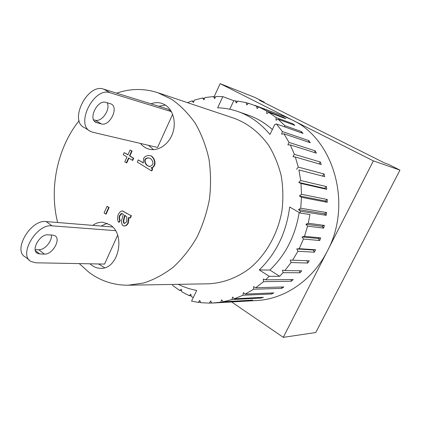 <?xml version="1.0" encoding="UTF-8"?>
<svg xmlns="http://www.w3.org/2000/svg" width="421" height="421" viewBox="0 0 421 421"><rect width="100%" height="100%" fill="white"/><g stroke="black" fill="none" stroke-linecap="round" stroke-linejoin="round"><path stroke-width="0.63" d="M300.105 213.026L309.956 214.547L308.277 223.288L305.941 224.251L307.583 226.14L304.467 236.318L302.052 236.934L303.457 239.044L299.22 248.695L296.773 248.953L297.91 251.253L292.648 260.189L290.211 260.083L291.069 262.525L284.885 270.592L282.507 270.135L283.075 272.671L279.665 276.297L269.219 276.329L259.273 269.929C276.26 253.442 286.391 232.471 289.669 207.011L300.105 213.026L300.368 211.205L298.484 209.547L324.402 213.752L326.207 215.315L300.368 211.205M299.189 212.494C295.379 235.765 285.606 254.952 269.872 270.056L279.665 276.297M259.273 269.929L269.872 270.056M193.328 297.431L191.339 296.626L190.792 294.184L189.203 295.689L181.672 291.721L181.393 289.243L179.683 290.485L172.731 285.491L172.726 284.428M178.272 284.328C184.114 287.254 190.26 289.285 196.702 290.422L191.56 301.099L198.407 302.399L199.691 300.389L200.775 302.694L209.505 303.136L210.579 300.926L211.921 303.073L220.762 302.199L221.604 299.826L223.188 301.778L252.632 300.136L220.762 302.199M302.052 236.934L318.329 238.486L319.697 240.517L303.457 239.044M304.467 236.318L320.67 237.897L318.329 238.486M296.773 248.953L313.224 250.011L314.334 252.221L297.91 251.253M299.22 248.695L315.597 249.769L313.224 250.011M292.648 260.189L309.235 260.794L307.709 263.036L291.069 262.525M306.877 260.71L307.709 263.036M181.53 290.432L179.683 290.485M187.456 102.635L191.992 100.898L193.46 102.477L194.255 100.14L202.638 97.967L203.927 99.793L204.969 97.535L213.536 96.567L214.621 98.609L215.899 96.472L222.846 96.625L233.776 100.693L235.434 100.829L236.281 103.019L237.765 101.082L246.19 102.645L246.785 104.992L248.474 103.245L273.966 112.617L258.894 107.008L266.74 111.07L283.765 117.485L285.801 118.727L268.83 112.354L276.176 117.622L292.958 123.827L294.842 125.379L278.107 119.227L284.807 125.642L301.373 131.573L303.062 133.415L276.397 123.953L282.412 131.584L308.835 140.614L310.303 142.719L283.938 133.815L289.032 142.414L315.197 150.818L316.408 153.149L290.295 144.898L294.363 154.323L320.318 162.006L321.244 164.532L295.332 157.007L298.273 167.095L324.086 173.999L324.712 176.662L298.921 169.937L300.678 180.509L326.417 186.571L326.722 189.329L300.989 183.456L301.51 194.302L327.243 199.491L327.228 202.296L301.478 197.296L300.741 208.221L326.554 212.521L326.207 215.315M254.873 105.345L284.928 116.754L292.021 119.874C333.621 138.841 352.761 204.043 327.306 251.121C312.566 280.375 284.354 299.22 256.615 300.536L213.173 303.015M308.277 223.288L324.349 225.403L323.681 228.135L307.583 226.14M320.67 237.897L319.697 240.517M315.597 249.769L314.334 252.221M284.885 270.592L301.715 270.777L299.962 272.771L283.075 272.671M269.219 276.329L265.593 279.839L293.195 279.544L291.243 281.26L263.551 281.67L255.789 287.748L283.838 286.954L281.733 288.364L253.584 289.248L245.322 294.084L273.834 292.9L271.613 293.984L242.996 295.237L234.386 298.778L263.367 297.31L261.073 298.052L231.992 299.568L223.188 301.778M211.874 302.999L209.505 303.136M200.58 302.283L198.407 302.399M191.108 295.61L189.203 295.689M191.992 100.898L193.792 101.508M202.638 97.967L204.469 98.619M213.536 96.567L215.431 97.262M235.434 100.829L237.397 101.561M246.19 102.645L248.29 103.44M256.684 106.06L257.015 108.534L258.894 107.008M233.776 100.693L229.777 109.234M276.397 123.953L274.808 124.437L269.972 134.483C260.909 123.542 250.253 115.896 237.986 111.549L248.716 115.328C257.305 118.359 265.183 123.095 272.355 129.531M284.807 125.642L284.559 126.847M276.176 117.622L275.939 120.217L278.107 119.227M266.74 111.07L266.793 113.623L268.83 112.354M237.986 111.549C231.334 109.228 224.556 107.976 217.646 107.802L222.846 96.625M283.765 117.485L283.775 117.964M292.958 123.827L292.884 124.658M301.373 131.573L301.136 132.731M283.938 133.815L281.57 134.183L282.412 131.584M308.835 140.614L308.361 142.066M290.295 144.898L287.901 144.919L289.032 142.414M315.197 150.818L314.413 152.518M295.332 157.007L292.953 156.675L294.363 154.323M320.318 162.006L319.15 163.922M298.921 169.937L324.712 176.662M324.086 173.999L322.497 176.01M296.605 169.253L298.273 167.095M300.989 183.456L298.778 182.425L324.607 188.361L326.722 189.329M326.417 186.571L324.607 188.361M298.778 182.425L300.678 180.509M301.478 197.296L299.41 195.939L325.249 201.017L327.228 202.296M327.243 199.491L325.249 201.017M299.41 195.939L301.51 194.302M326.554 212.521L324.402 213.752M298.484 209.547L300.741 208.221M305.941 224.251L322.081 226.324L323.681 228.135M324.349 225.403L322.081 226.324M299.499 270.75L299.962 272.771M291.058 279.565L291.243 281.26M263.551 281.67L263.272 279.023L265.593 279.839M281.738 287.011L281.733 288.364M253.584 289.248L253.605 286.601L255.789 287.748M271.729 292.99L271.613 293.984M242.996 295.237L243.312 292.637L245.322 294.084M261.22 297.421L261.073 298.052M231.992 299.568L232.576 297.058L234.386 298.778M250.4 300.262L250.306 300.536M79.259 263.604L88.773 272.171C100.466 280.933 113.575 285.275 128.11 285.212L208.716 283.796C223.014 283.086 237.244 277.797 249.874 268.245C266.24 254.563 278.039 233.555 282.017 210.379C283.349 198.696 283.086 187.182 281.228 175.831C278.476 164.811 274.329 154.707 268.782 145.519C259.383 132.483 247.864 123.411 234.213 118.301L157.77 92.688C144.045 88.289 130.336 88.447 116.649 93.173M214.084 96.767L220.157 83.653L373.374 160.885L283.291 337.347L231.655 301.962M373.374 160.885L399.95 170.116L388.304 164.285L384.415 162.911L259.394 100.224L264.309 102.161L264.109 102.587M283.291 337.347L315.755 332.527L399.95 170.116M264.309 102.161L254.894 97.446L220.157 83.653M128.11 285.212L143.666 283.007C154.039 279.655 163.932 274.345 173.352 267.082C182.298 258.778 190.108 248.943 196.775 237.581C202.622 225.53 206.848 212.737 209.453 199.196C211.042 185.503 210.863 172.031 208.916 158.78C205.974 145.94 201.491 134.21 195.46 123.595C188.661 113.833 180.825 105.797 171.942 99.477L157.77 92.688M79.143 120.68C57.403 147.639 48.915 188.266 57.645 222.509M150.965 103.834C154.612 102.429 158.201 102.266 161.738 103.35L164.469 104.524C172.778 108.986 176.588 121.79 172.768 132.973C169.042 144.198 158.543 151.413 149.534 149.276C145.966 148.429 142.956 146.487 140.503 143.445M128.973 217.694L128.242 223.272C127.168 225.103 125.821 226.014 124.195 225.998L123.995 225.972M122.048 213.536L119.927 215.731C119.264 217.494 119.385 219.025 120.29 220.33L119.111 222.314L118.696 222.272C117.327 220.209 117.191 217.599 118.275 214.447C119.569 212.137 120.938 210.984 122.374 210.995L131.015 215.61L129.973 217.894L128.542 217.504L127.831 223.235C126.758 225.067 125.405 225.977 123.785 225.966L122.974 225.693C121.785 224.346 121.316 222.662 121.558 220.641L123.358 214.263L121.837 213.5L121.201 213.605L119.511 215.689C118.848 217.452 118.969 218.988 119.88 220.294L118.696 222.272M122.574 211.032L130.978 215.61M131.015 215.61L131.426 215.652L130.384 217.936L129.973 217.894L130.384 217.936M107.06 206.327L109.123 207.485L106.15 214.1L105.729 214.057L104.092 212.942L107.06 206.327L108.702 207.437L105.729 214.057M128.9 158.164L126.768 162.906L124.8 161.853L126.984 156.98L123.279 154.696L124.206 152.623L127.916 154.902L130.11 150.013L131.678 150.965L129.484 155.865L133.268 158.191L132.326 160.275L128.552 157.949L126.363 162.827M124.206 152.623L127.973 154.77M130.11 150.013L132.089 151.055L129.889 155.949L133.673 158.27L132.731 160.359L132.326 160.275M150.281 155.659L151.723 156.159C154.57 158.812 155.56 161.848 154.686 165.269L153.349 167.132L151.481 168.016L152.781 168.81L151.834 170.889L151.434 170.81L137.314 162.122L138.314 159.901L143.256 162.759M92.767 225.377C95.988 223.035 99.43 222.004 103.092 222.283L110.128 224.882C126.242 234.613 118.322 269.761 100.414 268.298C96.551 268.203 93.109 266.704 90.089 263.804M165.448 105.108L158.785 106.266M148.445 145.308L153.602 149.644M121.616 213.647L121.201 213.605M120.29 220.33L119.88 220.294M123.069 211.1L122.653 211.053M109.123 207.485L108.702 207.437M132.089 151.055L131.678 150.965M129.889 155.949L129.484 155.865M133.673 158.27L133.268 158.191M138.314 159.901L143.319 162.964L143.572 158.522C144.94 156.249 147.108 155.275 150.087 155.612L151.323 156.07C154.17 158.728 155.16 161.769 154.291 165.19L152.955 167.053L151.081 167.937L152.381 168.737L151.434 170.81M151.481 168.016L151.081 167.937M152.781 168.81L152.381 168.737M107.187 223.283L101.129 226.061M98.509 263.962L104.619 267.709M172.636 114.291L157.565 147.445L92.878 132.283L90.641 131.457C74.854 124.769 94.004 86.494 110.139 92.773L171.405 111.639M110.139 92.773L103.776 89.173L167.516 108.976L170.958 110.876M124.684 215.136L126.821 217.052L126.737 221.82L124.395 223.477L123.99 223.34C123.232 222.677 123.137 221.272 123.706 219.125L124.684 215.136M147.118 165.542C145.119 163.716 144.382 161.732 144.898 159.596C145.698 158.285 147.124 157.754 149.187 157.996L150.423 158.48C152.513 160.348 153.291 162.359 152.755 164.506L150.097 166.553L147.118 165.542L149.523 166.542M117.622 235.297L104.545 264.072L35.88 262.799L31.207 261.583C17.945 255.384 36.464 223.519 52.02 225.835L115.454 230.645M101.429 123.927L95.951 122.416C87.821 118.933 97.561 99.319 105.939 102.382L111.155 103.976C119.111 107.471 109.76 126.574 101.429 123.927L95.214 120.195C101.877 122.369 110.834 109.218 107.129 102.724M103.776 89.173C87.563 82.837 68.57 120.89 84.432 127.647L89.552 130.789M93.573 119.78L95.214 120.195M125.069 215.405L124.116 219.167C123.553 221.309 123.648 222.714 124.406 223.377L124.611 223.477M149.387 158.043C147.408 157.886 146.05 158.428 145.303 159.68C144.782 161.811 145.524 163.795 147.518 165.621M44.421 254.095L39.748 253.942L37.427 253.321C30.601 250.106 40.011 233.776 48.099 234.823L52.736 235.107L54.809 235.697C61.487 238.886 52.488 254.816 44.421 254.095L38.737 249.732C44.594 250.242 52.467 240.986 51.304 235.023M112.633 226.998L46.21 221.578C30.601 219.167 12.198 250.842 25.523 257.12L29.428 260.183M35.175 249.595L38.737 249.732M128.242 223.272L127.831 223.235M119.927 215.731L119.511 215.689M124.669 212.031L124.258 211.989M126.921 213.542L126.511 213.494M151.723 156.159L151.323 156.07M154.686 165.269L154.291 165.19M124.406 223.377L123.99 223.34M124.116 219.167L123.706 219.125M145.303 159.68L144.898 159.596M52.02 225.835L46.21 221.578M94.578 121.353L97.014 122.816M35.369 250.569L39.748 253.942M123.785 225.966L124.195 225.998M122.374 210.995L122.79 211.037M129.768 217.883L130.178 217.925M150.087 155.612L150.486 155.696M95.951 122.416L95.43 122.106M37.427 253.321L36.532 252.632"/></g></svg>
